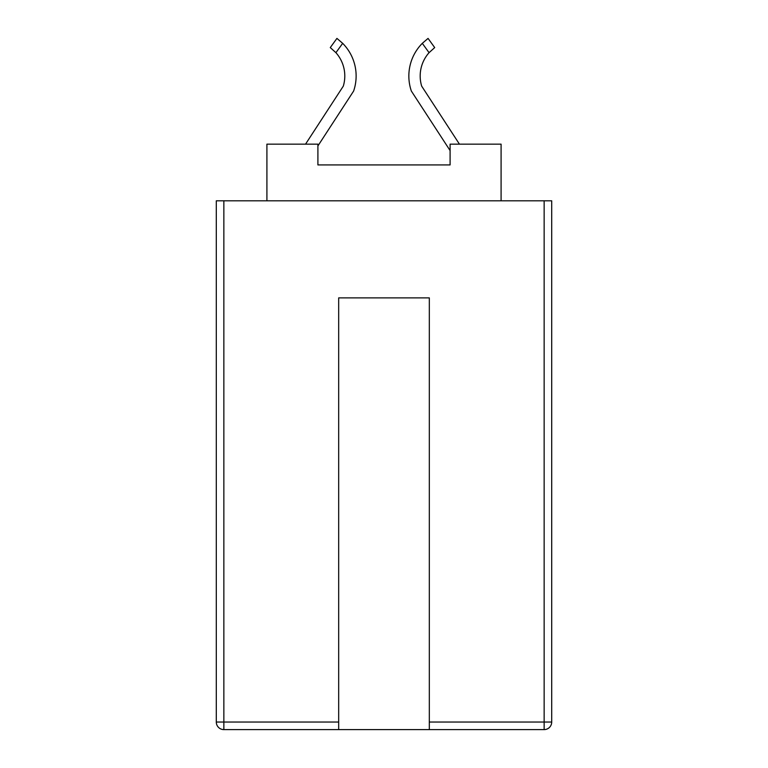 <?xml version="1.0" encoding="UTF-8"?>
<svg xmlns="http://www.w3.org/2000/svg" width="768" height="768" viewBox="0 0 768 768"><rect width="100%" height="100%" fill="white"/><g stroke="black" fill="none" stroke-linecap="round" stroke-linejoin="round"><path stroke-width="1.15" d="M338.678 729.6L223.853 729.6A7.555 7.555 0 0 1 216.298 722.045L216.298 200.813L551.702 200.813L551.702 722.045A7.555 7.555 0 0 1 544.147 729.6L429.322 729.6L429.322 297.878L338.678 297.878L338.678 729.6L429.322 729.6M266.909 200.813L266.909 144.154L317.904 144.154L317.904 164.928L450.096 164.928L450.096 144.154L501.091 144.154L501.091 200.813M450.096 164.928L317.904 164.928M336.922 38.4L342.682 43.334L335.914 52.675L330.278 47.578L336.922 38.4L342.682 43.334A46.435 46.435 0 0 1 353.626 91.056L317.904 145.939M335.914 52.675A35.107 35.107 0 0 1 343.306 86.131L305.539 144.154M429.062 52.675L422.304 43.334L428.054 38.4L434.698 47.578L429.062 52.675A35.107 35.107 0 0 0 421.67 86.131L459.437 144.154M422.304 43.334A46.435 46.435 0 0 0 411.35 91.056L450.096 150.576M223.853 200.813L223.853 722.045L338.678 722.045M429.322 722.045L544.147 722.045L544.147 200.813M223.853 729.6L223.853 722.045L216.298 722.045M551.702 722.045L544.147 722.045L544.147 729.6"/></g></svg>
